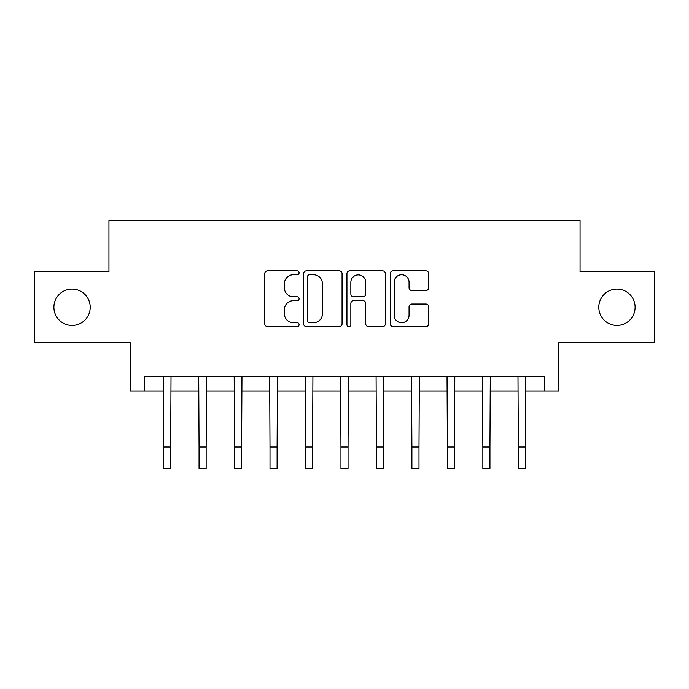 <?xml version="1.0" encoding="UTF-8"?>
<svg xmlns="http://www.w3.org/2000/svg" width="689" height="689" viewBox="0 0 689 689"><rect width="100%" height="100%" fill="white"/><g stroke="black" fill="none" stroke-linecap="round" stroke-linejoin="round"><path stroke-width="1.03" d="M299.095 272.827A1.946 1.946 0 0 0 297.14 270.88L267.547 270.88A2.782 2.782 0 0 0 264.757 273.662L264.757 323.813A2.782 2.782 0 0 0 267.547 326.595L297.14 326.595A1.946 1.946 0 0 0 299.095 324.648A1.946 1.946 0 0 0 297.14 322.693L293.316 322.693A8.914 8.914 0 0 1 284.402 313.779L284.402 309.602A8.914 8.914 0 0 1 293.316 300.688L297.14 300.688A1.946 1.946 0 0 0 299.095 298.733A1.946 1.946 0 0 0 297.14 296.787L293.316 296.787A8.914 8.914 0 0 1 284.402 287.873L284.402 283.696A8.914 8.914 0 0 1 293.316 274.782L297.14 274.782A1.946 1.946 0 0 0 299.095 272.827M598.784 307.251A18.164 18.164 0 0 0 616.948 325.415A18.164 18.164 0 0 0 635.112 307.251A18.164 18.164 0 0 0 616.948 289.087A18.164 18.164 0 0 0 598.784 307.251M53.888 307.251A18.164 18.164 0 0 0 72.052 325.415A18.164 18.164 0 0 0 90.216 307.251A18.164 18.164 0 0 0 72.052 289.087A18.164 18.164 0 0 0 53.888 307.251M425.914 290.517A2.782 2.782 0 0 0 428.696 287.735L428.696 273.662A2.782 2.782 0 0 0 425.914 270.88L393.04 270.88A2.782 2.782 0 0 0 390.258 273.662L390.258 323.813A2.782 2.782 0 0 0 393.04 326.595L425.914 326.595A2.782 2.782 0 0 0 428.696 323.813L428.696 306.812A2.782 2.782 0 0 0 425.914 304.03L411.841 304.03A2.782 2.782 0 0 0 409.059 306.812L409.059 315.243A7.45 7.45 0 0 1 401.609 322.693A7.45 7.45 0 0 1 394.151 315.243L394.151 282.232A7.45 7.45 0 0 1 401.609 274.782A7.45 7.45 0 0 1 409.059 282.232L409.059 287.735A2.782 2.782 0 0 0 411.841 290.517L425.914 290.517M144.423 390.973L144.423 376.78L544.577 376.78L544.577 390.973L558.77 390.973L558.77 342.726L654.55 342.726L654.55 271.776L580.052 271.776L580.052 220.695L108.948 220.695L108.948 271.776L34.45 271.776L34.45 342.726L130.23 342.726L130.23 390.973L163.577 390.973M342.063 273.662A2.782 2.782 0 0 0 339.281 270.88L306.407 270.88A2.782 2.782 0 0 0 303.616 273.662L303.616 323.813A2.782 2.782 0 0 0 306.407 326.595L339.281 326.595A2.782 2.782 0 0 0 342.063 323.813L342.063 273.662M349.719 270.88L382.593 270.88A2.782 2.782 0 0 1 385.384 273.662L385.384 323.813A2.782 2.782 0 0 1 382.593 326.595L368.529 326.595A2.782 2.782 0 0 1 365.738 323.813L365.738 303.47A2.782 2.782 0 0 0 362.957 300.688L353.621 300.688A2.782 2.782 0 0 0 350.839 303.47L350.839 324.648A1.946 1.946 0 0 1 348.884 326.595A1.946 1.946 0 0 1 346.937 324.648L346.937 273.662A2.782 2.782 0 0 1 349.719 270.88M170.674 390.973L199.052 390.973M206.149 390.973L234.527 390.973M241.624 390.973L270.002 390.973M277.099 390.973L305.477 390.973M312.573 390.973L340.952 390.973M348.048 390.973L376.427 390.973M383.523 390.973L411.901 390.973M418.998 390.973L447.376 390.973M454.473 390.973L482.851 390.973M489.948 390.973L518.326 390.973M525.423 390.973L544.577 390.973M309.473 274.782A1.946 1.946 0 0 0 307.518 276.728L307.518 320.747A1.946 1.946 0 0 0 309.473 322.693L313.512 322.693A8.914 8.914 0 0 0 322.426 313.779L322.426 283.696A8.914 8.914 0 0 0 313.512 274.782L309.473 274.782M365.738 282.369A7.45 7.45 0 0 0 358.289 274.92A7.45 7.45 0 0 0 350.839 282.369L350.839 294.005A2.782 2.782 0 0 0 353.621 296.787L362.957 296.787A2.782 2.782 0 0 0 365.738 294.005L365.738 282.369M163.241 376.78L163.577 447.023L170.674 447.023L171.01 376.78M163.577 447.023L163.577 468.305L170.674 468.305L170.674 447.023M198.716 376.78L199.052 447.023L206.149 447.023L206.485 376.78M199.052 447.023L199.052 468.305L206.149 468.305L206.149 447.023M234.191 376.78L234.527 447.023L241.624 447.023L241.96 376.78M234.527 447.023L234.527 468.305L241.624 468.305L241.624 447.023M269.666 376.78L270.002 447.023L277.099 447.023L277.434 376.78M270.002 447.023L270.002 468.305L277.099 468.305L277.099 447.023M305.141 376.78L305.477 447.023L312.573 447.023L312.909 376.78M305.477 447.023L305.477 468.305L312.573 468.305L312.573 447.023M340.616 376.78L340.952 447.023L348.048 447.023L348.384 376.78M340.952 447.023L340.952 468.305L348.048 468.305L348.048 447.023M376.091 376.78L376.427 447.023L383.523 447.023L383.859 376.78M376.427 447.023L376.427 468.305L383.523 468.305L383.523 447.023M411.566 376.78L411.901 447.023L418.998 447.023L419.334 376.78M411.901 447.023L411.901 468.305L418.998 468.305L418.998 447.023M447.04 376.78L447.376 447.023L454.473 447.023L454.809 376.78M447.376 447.023L447.376 468.305L454.473 468.305L454.473 447.023M482.515 376.78L482.851 447.023L489.948 447.023L490.284 376.78M482.851 447.023L482.851 468.305L489.948 468.305L489.948 447.023M517.99 376.78L518.326 447.023L525.423 447.023L525.759 376.78M518.326 447.023L518.326 468.305L525.423 468.305L525.423 447.023"/></g></svg>
